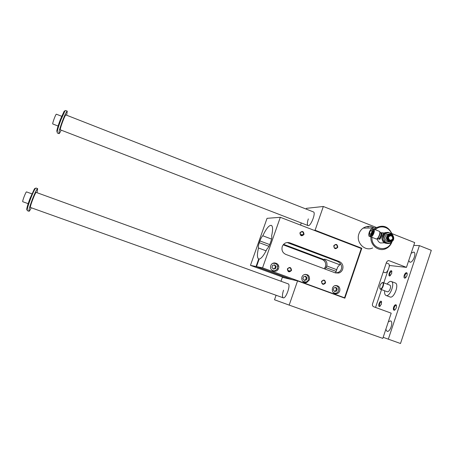 <?xml version="1.0" encoding="UTF-8"?>
<svg xmlns="http://www.w3.org/2000/svg" width="454" height="454" viewBox="0 0 454 454"><rect width="100%" height="100%" fill="white"/><g stroke="black" fill="none" stroke-linecap="round" stroke-linejoin="round"><path stroke-width="0.68" d="M335.608 272.905L337.663 267.105L335.5 272.911M376.57 227.528L323.327 206.485L315.104 230.223L361.827 248.242L344.875 298.187L297.557 280.907L289.175 305.105L382.807 338.395L391.206 313.169L373.744 306.779C372.603 306.223 372.189 305.275 372.501 303.942L386.558 262.083L387.994 260.67L389.191 260.727L406.455 267.366L389.248 265.465M385.015 232.51L385.577 232.573M392.937 235.399L391.887 233.776L388.284 232.352L385.622 232.624L386.831 232.63L383.885 235.303L382.688 235.286L382.177 236.784L383.375 236.806L383.885 235.303M385.622 232.624L382.688 235.286M384.992 242.124L384.044 240.904L383.812 238.855C384.186 240.779 385.219 242.107 386.904 242.839L383.795 242.084L387.387 243.492L388.601 243.537L386.904 242.839C388.63 243.44 390.202 243.134 391.632 241.92L393.147 240.24M383.375 236.806L383.812 238.855C383.556 236.909 384.107 235.28 385.457 233.963C386.893 232.754 388.471 232.454 390.19 233.067L392.37 234.809M392.256 241.233L390.06 243.259L388.601 243.537M386.831 232.63L388.284 232.352M389.123 241.386C385.123 239.854 387.438 232.97 391.41 234.582C395.4 236.114 393.096 242.981 389.123 241.386M382.177 236.784L382.847 240.864L383.795 242.084M382.847 240.864L384.044 240.904M384.368 242.799L380.509 242.981C378.778 242.237 377.7 240.881 377.268 238.923M380.537 232.664L384.629 232.987M387.341 243.475L385.259 243.157C381.229 241.8 380.713 235.161 384.47 233.078L387.183 232.352M381.893 233.384C382.194 233.35 380.503 239.144 379.714 239.298L378.437 238.844C379.896 239.57 382.404 233.481 380.838 232.97L381.893 233.384M380.696 232.84C382.069 233.6 379.686 239.32 378.199 238.832M389.731 240.433C386.853 239.332 388.516 234.389 391.371 235.541C394.237 236.648 392.585 241.579 389.731 240.433M389.873 240.257C387.716 237.697 388.227 236.182 391.399 235.717C393.544 238.276 393.033 239.791 389.873 240.257M369.721 232.403C370.328 230.876 370.963 230.138 371.633 230.201C372.121 232.153 371.514 233.617 369.806 234.61L369.721 232.403M373.443 229.741C373.693 232.329 372.813 234.474 370.816 236.176M373.137 229.174L373.818 229.139C375.833 229.792 372.473 237.885 370.623 236.846L369.431 236.125M373.591 230.649C373.807 232.658 373.131 234.315 371.559 235.62M368.631 226.921L367.36 226.461M366.491 226.631L368.523 226.932M379.822 231.835L380.679 232.828L384.203 233.078M375.293 229.718C380.163 224.628 389.095 226.807 391.473 233.594M391.45 242.084C387.739 253.082 371.014 249.144 371.974 237.374M342.015 297.143L344.541 297.79L361.276 248.497L280.317 217.296L267.048 218.323L250.449 265.357L285.157 278.013M361.827 248.242L360.397 248.156M297.557 280.907L282.331 277.349L280.975 281.236M315.104 230.223L313.896 230.235M36.258 192.428L288.182 283.852C291.025 284.482 285.838 299.163 283.245 297.818C282.116 296.939 282.218 294.391 283.546 290.18M276.089 295.259L274.517 299.776L289.175 305.105M313.419 211.922L313.47 211.939C316.217 212.727 310.491 227.045 308.033 225.564C307.046 224.798 307.148 222.573 308.334 218.89M323.327 206.485L306.371 208.341L306.121 209.061M301.28 222.954L300.537 225.088M372.66 247.946C364.8 251.845 355.601 242.374 358.955 233.731C359.789 231.358 361.191 229.48 363.172 228.107C366.792 225.854 370.436 225.803 374.096 227.942M406.455 267.366L414.701 242.595L391.893 233.583M292.433 279.709L256.516 266.6L259.177 259.035C261.311 258.684 263.956 255.267 267.105 248.786C268.161 247.895 269.188 246.091 270.192 243.372L270.856 241.494C271.764 238.77 272.02 236.926 271.617 235.955C272.979 229.809 272.882 226.279 271.339 225.371C269.131 225.053 266.277 228.527 262.787 235.774C261.805 236.665 260.846 238.384 259.909 240.932L259.285 242.697C258.422 245.256 258.15 247.016 258.479 247.986L266.106 250.818M303.522 234.253C303.351 231.739 302.279 231.2 300.31 232.641C300.111 235.297 301.115 235.966 303.323 234.656L303.522 234.253M324.235 268.745L325.456 266.702C326.256 263.382 325.2 260.988 322.283 259.535L324.281 259.767C326.528 260.897 327.368 262.968 326.801 265.976L325.251 269.126M339.757 290.986C339.064 292.728 337.833 293.664 336.062 293.789C331.306 294.079 330.926 285.924 335.676 285.515C338.934 285.731 340.296 287.552 339.757 290.986M335.954 285.742L335.637 285.521M333.94 293.153L334.314 293.091M283.171 244.825L322.283 259.535M287.195 242.504L288.307 242.867L287.938 242.85L288.023 242.476M335.404 272.911L285.776 254.399C282.541 252.799 281.367 250.177 282.257 246.533L282.28 246.471C283.863 243.134 286.372 241.925 289.811 242.839L339.297 261.527C342.407 263.087 343.53 265.652 342.679 269.216C341.958 271.146 340.67 272.417 338.798 273.03L335.404 272.911L336.993 272.735C338.752 272.383 340.091 271.441 341.022 269.92L341.646 268.081C341.697 264.818 340.159 262.543 337.033 261.26L287.938 242.85M262.787 235.774L271.549 239.071M324.281 259.767L323.969 259.648L324.377 259.694L324.678 259.081L339.734 264.75L337.663 267.105M283.574 244.343L324.377 259.694M309.463 279.863L306.728 282.53C302.262 284.073 299.68 276.696 304.004 274.721C307.999 273.898 309.821 275.612 309.463 279.863M305.854 274.63L305.36 274.312M303.732 282.167L304.305 282.082M278.506 268.501L278.251 269.091C276.265 273.348 269.511 270.834 270.675 266.248C271.702 260.488 280.589 263.07 278.506 268.501M275.107 263.28L274.375 262.866M272.882 270.936L273.717 270.805M272.218 270.516L272.644 270.556M274.017 263.127L273.609 263.008M258.479 247.986C257.015 254.302 257.089 257.963 258.701 258.962L256.05 266.504L291.877 279.579M258.706 258.962L259.149 259.126L258.706 258.962M256.516 266.6L262.554 267.843L280.317 217.296M250.449 265.357L256.05 266.504M262.554 267.843L344.541 297.79M340.318 263.643L339.734 264.75M291.508 270.414C289.17 272.667 287.785 272.156 287.365 268.893C289.703 266.64 291.088 267.151 291.508 270.414M325.552 282.95C323.271 285.18 321.92 284.686 321.506 281.457C323.793 279.227 325.138 279.726 325.552 282.95M337.765 247.299C335.5 249.496 334.167 248.985 333.758 245.767C336.022 243.577 337.356 244.087 337.765 247.299M304.021 234.395C301.706 236.602 300.338 236.08 299.918 232.823C302.239 230.615 303.607 231.137 304.021 234.395M374.289 229.321L375.957 227.919C383.074 224.435 388.42 226.421 391.995 233.884M392.063 241.522C390.951 244.876 388.879 247.265 385.843 248.678C378.812 252.112 370.078 245.302 370.935 236.971M273.126 268.853L274.766 268.535L275.499 266.447L274.295 264.971M291.008 270.255C290.98 267.945 289.975 267.31 287.989 268.359C287.24 270.873 288.074 271.764 290.492 271.038L291.008 270.255M334.904 285.708L334.904 285.708C339.643 284.947 340.029 293.273 335.251 293.21L333.332 292.648M334.558 291.502L333.242 289.862L333.945 287.808L335.96 287.393L337.271 289.028L336.573 291.082L334.558 291.502M336.573 291.082L335.744 290.883L336.442 288.84L335.375 287.513M334.303 291.184L335.744 290.883M337.271 289.028L336.442 288.84M304.191 274.636C308.589 273.342 310.354 280.839 305.928 281.985L302.784 281.395M304.265 280.407L302.92 278.745L303.635 276.668L305.695 276.259L307.035 277.922L306.319 279.993L304.265 280.407M306.319 279.993L305.587 279.829L306.297 277.763L305.167 276.367M304.049 280.141L305.587 279.829M307.035 277.922L306.297 277.763M272.678 263.411C276.571 262.985 278.109 264.756 277.298 268.734C275.68 271.049 273.745 271.401 271.492 269.807M273.302 269.069L271.929 267.383L272.661 265.289L274.766 264.881L276.14 266.566L275.408 268.66L273.302 269.069M275.408 268.66L274.766 268.535M276.14 266.566L275.499 266.447M372.916 229.043L373.131 229.168C374.567 230.172 371.945 236.608 370.192 236.381M379.141 231.234L379.544 231.506C381.264 232.448 378.273 239.633 376.423 239.014L370.663 236.863M392.886 238.566L392.841 238.753C392.216 240.393 391.104 241.006 389.509 240.592C386.394 239.508 388.193 234.065 391.24 235.365L392.909 237.493M388.817 241.755C385.809 239.57 385.633 237.136 388.289 234.463C392.511 231.727 396.183 239.479 391.683 241.602L388.817 241.755M389.339 234.043L386.757 234.451C384.112 237.113 384.288 239.53 387.285 241.71L389.197 241.88M390.951 240.978L391.342 240.552M391.019 240.915L391.2 240.609M386.666 243.231L384.317 242.311M382.705 240.297L382.223 237.328M383.057 234.905L385.077 233.072M383.238 271.974L384.924 272.616C387.296 273.836 390.956 264.529 388.414 263.746L388.374 263.734M337.254 247.152C337.35 245.12 336.482 244.4 334.643 244.984C333.412 247.288 334.036 248.327 336.516 248.105L337.254 247.152M325.041 282.785C325.263 281.128 324.587 280.322 323.01 280.362C321.063 282.042 321.279 283.256 323.657 284.011L325.041 282.785M27.183 209.657C26.792 210.037 26.661 209.725 26.803 208.732C27.183 206.542 28.25 203.142 29.998 198.523L34.288 189.17C34.85 188.319 35.157 188.16 35.202 188.699M413.77 245.393L419.4 245.62L431.3 250.319L400.507 343.508L383.165 337.328M56.404 114.215L56.392 114.209C55.791 113.778 52.023 124.05 52.806 123.982L58.095 126.03M57.181 131.995L56.79 131.144C57.198 128.658 58.379 124.822 60.342 119.623L63.957 111.644C64.513 110.776 64.814 110.623 64.86 111.179M58.969 133.635L57.289 132.988L57.187 131.927C57.618 129.311 58.872 125.253 60.944 119.76L64.763 111.326L65.586 110.504M61.137 130.196C60.047 132.506 59.332 133.658 58.992 133.641C58.6 132.54 59.826 128.142 62.68 120.435C64.996 114.556 66.522 111.463 67.266 111.162L66.664 115.225M308.073 225.581L60.308 129.81C59.741 128.777 65.183 114.289 65.892 114.924L65.909 114.93M36.235 192.417C35.474 191.696 29.408 207.563 30.48 207.489L283.245 297.818M31.264 207.767C30.117 210.134 29.374 211.303 29.022 211.263C28.63 210.35 29.743 206.383 32.359 199.363C35.02 192.621 36.791 189.051 37.665 188.648L37.024 192.7M29.022 211.263L27.28 210.639L27.206 209.51C27.609 207.2 28.738 203.602 30.588 198.721C32.404 194.051 33.914 190.754 35.111 188.836L35.928 188.018L37.665 188.648M381.956 282.746L382.943 282.524C384.867 283.092 382.223 290.1 380.424 289.204L387.364 291.797C388.414 291.928 389.362 290.918 390.207 288.761C390.769 286.832 390.656 285.623 389.878 285.135L389.736 285.095M380.424 289.204L379.845 288.392M382.467 282.66C384.629 282.938 381.559 290.469 380.021 288.665C379.402 286.128 380.157 284.125 382.285 282.655L382.467 282.66M384.64 290.776C384.385 293.335 384.844 294.896 386.014 295.475C389.878 297.393 395.423 282.689 391.291 281.48L390.973 281.395C389.765 281.276 388.482 282.178 387.137 284.102M386.053 295.486L390.031 296.967C393.947 298.902 399.48 284.227 395.303 282.995L395.252 282.973M419.4 245.62L388.323 339.172M375.549 307.443L381.525 289.612M383.795 282.842L388.074 270.062M389.18 266.765L389.606 265.499M408.691 260.658L410.002 262.208C413.009 262.781 416.698 252.94 413.815 252.044L411.165 253.224M388.346 321.767L390.565 320.876C393.743 321.744 389.992 332.669 386.99 331.284L385.826 329.332M391.683 273.512L389.714 275.958C387.568 276.197 390.275 269.267 391.677 270.93L391.683 273.512M381.422 304.169L381.405 301.428C379.947 299.776 377.41 306.808 379.561 306.524L381.422 304.169M404.242 275.226C403.742 277.065 403.952 278.047 404.877 278.166C406.807 276.912 407.493 275.164 406.954 272.905C406.029 272.343 405.127 273.115 404.242 275.226M393.612 307.165C394.452 305.133 395.321 304.39 396.217 304.946C396.824 307.199 396.183 308.975 394.282 310.281C393.317 310.156 393.09 309.117 393.612 307.165M396.518 305.661L396.194 305.372C395.462 305.275 394.821 305.945 394.259 307.381C393.873 308.726 393.964 309.583 394.537 309.934L394.98 309.923M405.587 277.825L405.15 277.825L404.894 275.419C405.484 273.921 406.165 273.223 406.926 273.325L407.232 273.614M380.191 306.2L379.839 306.2C379.13 304.282 379.652 302.829 381.411 301.848L381.672 302.075M391.933 271.571L391.564 271.322C389.838 272.451 389.316 273.887 390.003 275.64L390.355 275.646M26.548 191.911L26.536 191.9C25.946 191.412 21.991 201.735 22.774 201.724L28.165 203.659M389.191 260.727L388.17 260.63M389.294 240.887C385.877 239.581 387.858 233.708 391.246 235.081C394.651 236.386 392.682 242.249 389.294 240.887M259.285 242.697L268.927 246.301M335.943 271.344L326.205 267.707M336.533 269.619L326.801 265.976M289.811 242.839L287.961 242.742M339.297 261.527L337.033 261.26M259.909 240.932L269.721 244.604M371.934 228.81L372.405 228.839C374.158 229.372 371.508 236.392 369.635 236.159L368.909 235.433M369.528 235.91C367.547 235.91 369.931 228.895 371.9 228.901C373.92 228.833 371.497 235.978 369.528 235.91M373.818 229.139L379.186 231.256C381.241 231.926 377.881 239.996 375.991 238.946M381.082 233.067L384.47 233.078M303.323 234.656L300.332 234.622M336.062 293.789L334.235 293.335M336.993 272.735L338.798 273.03M306.728 282.53L305.009 282.133M278.251 269.091L277.218 268.887M278.688 266.316L277.598 265.913M363.172 228.107L375.957 227.919M372.961 229.06L372.405 228.839C372.479 228.924 371.593 227.715 369.284 232.028C368.756 235.507 368.79 236.869 369.391 236.108M378.182 238.827L376.956 238.952M386.757 234.451L388.289 234.463M388.414 263.746L386.275 262.928M336.516 248.105L334.519 247.98M323.657 284.011L322.391 283.733M290.492 271.038L287.7 270.499M56.392 114.209L61.693 116.281M56.79 131.144L57.187 131.927M63.957 111.644L64.763 111.326M67.266 111.162L65.558 110.492M313.47 211.939L65.892 114.924M389.878 285.135L382.943 282.524M380.021 288.665L380.146 289.011M382.285 282.655L382.609 282.479M395.303 282.995L391.291 281.48M396.427 305.536L396.217 304.946M394.821 309.963L394.282 310.281M407.147 273.495L406.954 272.905M405.428 277.859L404.877 278.166M381.61 301.989L381.405 301.428M380.083 306.223L379.561 306.524M391.876 271.492L391.677 270.93M390.241 275.669L389.714 275.958M26.803 208.732L27.206 209.51M34.288 189.17L35.111 188.836M26.536 191.9L31.922 193.852"/></g></svg>
